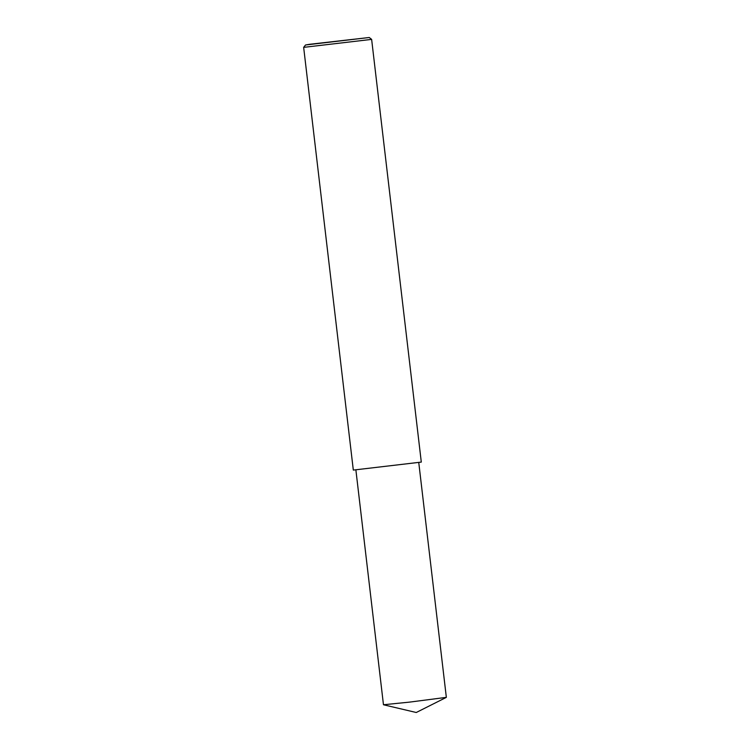 <?xml version="1.0" encoding="UTF-8"?>
<svg xmlns="http://www.w3.org/2000/svg" width="750" height="750" viewBox="0 0 750 750"><rect width="100%" height="100%" fill="white"/><g stroke="black" fill="none" stroke-linecap="round" stroke-linejoin="round"><path stroke-width="1.12" d="M303.656 47.363L353.316 470.081L421.294 462.094L371.634 39.384L303.656 47.363L305.531 44.991L309.581 44.297L369.253 37.5L305.531 44.991M418.744 462.394L446.344 697.359L409.434 702.131L383.466 704.747L355.866 469.781M371.634 39.375L369.253 37.5M446.325 697.378L416.25 712.5L383.484 704.766"/></g></svg>
